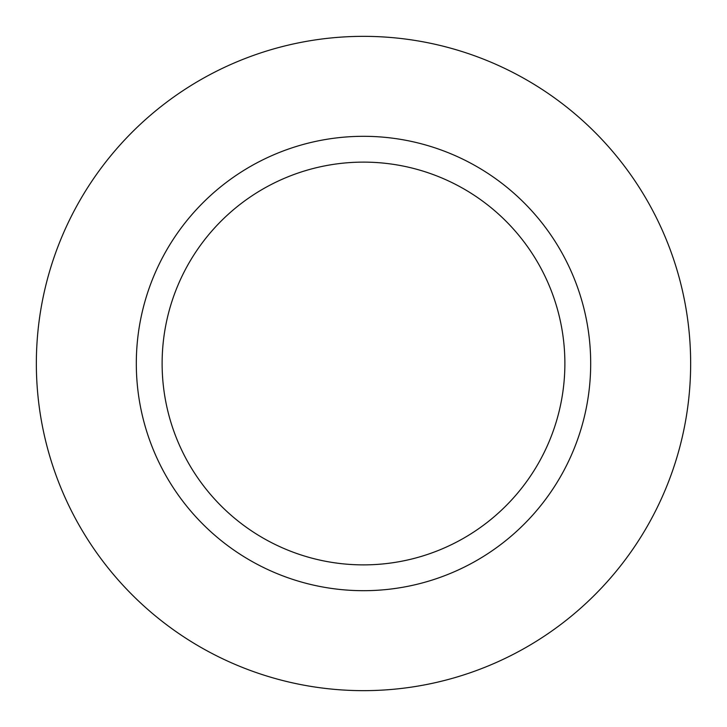<?xml version="1.0" encoding="UTF-8"?>
<svg xmlns="http://www.w3.org/2000/svg" width="727" height="727" viewBox="0 0 727 727"><rect width="100%" height="100%" fill="white"/><g stroke="black" fill="none" stroke-linecap="round" stroke-linejoin="round"><path stroke-width="1.09" d="M564.879 363.5A201.379 201.379 0 0 0 363.5 162.121A201.379 201.379 0 0 0 162.121 363.5A201.379 201.379 0 0 0 363.5 564.879A201.379 201.379 0 0 0 564.879 363.5M590.688 363.5A227.188 227.188 0 0 0 363.5 136.312A227.188 227.188 0 0 0 136.312 363.5A227.188 227.188 0 0 0 363.5 590.688A227.188 227.188 0 0 0 590.688 363.5M36.35 363.5A327.15 327.15 0 0 0 363.5 690.65A327.15 327.15 0 0 0 690.65 363.5A327.15 327.15 0 0 0 363.5 36.35A327.15 327.15 0 0 0 36.35 363.5"/></g></svg>
